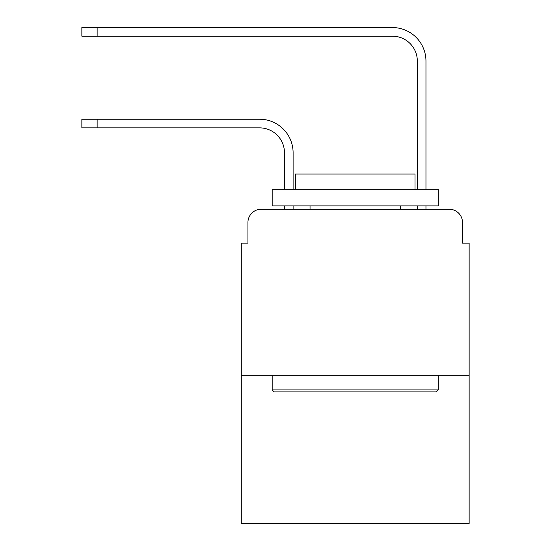 <?xml version="1.0" encoding="UTF-8"?>
<svg xmlns="http://www.w3.org/2000/svg" width="551" height="551" viewBox="0 0 551 551"><rect width="100%" height="100%" fill="white"/><g stroke="black" fill="none" stroke-linecap="round" stroke-linejoin="round"><path stroke-width="0.83" d="M247.929 222.521L247.929 243.115L247.929 222.521A13.286 13.286 0 0 1 261.215 209.235L284.468 209.235L284.468 205.916M469.142 375.314L241.29 375.314L241.29 523.45L469.142 523.45L469.142 243.115L462.503 243.115L462.503 222.521A13.286 13.286 0 0 0 449.217 209.235L261.215 209.235M241.29 375.314L241.29 243.115L247.929 243.115M293.104 209.235L293.104 205.916L293.104 209.235L293.104 205.916L293.104 209.235L293.104 205.916L293.104 209.235L293.104 205.916L293.104 209.235L293.104 205.916L293.104 209.235L293.104 205.916L293.104 209.235L293.104 205.916L293.104 209.235L293.104 205.916L293.104 209.235L293.104 205.916L293.104 209.235L293.104 205.916L293.104 209.235L293.104 205.916L293.104 209.235L293.104 205.916L293.104 209.235L293.104 205.916L293.104 209.235L303.401 209.235M407.031 209.235L417.327 209.235L417.327 205.916M425.964 209.235L425.964 205.916L425.964 209.235L425.964 205.916L425.964 209.235L425.964 205.916L425.964 209.235L425.964 205.916L425.964 209.235L425.964 205.916L425.964 209.235L425.964 205.916L425.964 209.235L425.964 205.916L425.964 209.235L425.964 205.916L425.964 209.235L425.964 205.916L425.964 209.235L425.964 205.916L425.964 209.235L425.964 205.916L425.964 209.235L425.964 205.916L425.964 209.235L425.964 205.916L425.964 209.235L449.217 209.235M462.503 243.115L462.503 222.521M293.104 152.772L293.104 189.31L293.104 152.772A33.549 33.549 0 0 0 259.555 119.223L97.134 119.223L97.134 127.86L81.858 127.86L81.858 119.223L97.134 119.223M97.134 127.86L259.555 127.86A24.912 24.912 0 0 1 284.468 152.772L284.468 189.31M425.964 61.099L425.964 189.31L425.964 61.099A33.549 33.549 0 0 0 392.415 27.55L97.134 27.55L97.134 36.187L81.858 36.187L81.858 27.55L97.134 27.55M97.134 36.187L392.415 36.187A24.912 24.912 0 0 1 417.327 61.099L417.327 189.31M259.555 127.86A24.912 24.912 0 0 1 284.468 152.772A24.912 24.912 0 0 0 259.555 127.86A24.912 24.912 0 0 1 284.468 152.772A24.912 24.912 0 0 0 259.555 127.86A24.912 24.912 0 0 1 284.468 152.772A24.912 24.912 0 0 0 259.555 127.86A24.912 24.912 0 0 1 284.468 152.772A24.912 24.912 0 0 0 259.555 127.86A24.912 24.912 0 0 1 284.468 152.772A24.912 24.912 0 0 0 259.555 127.86A24.912 24.912 0 0 1 284.468 152.772A24.912 24.912 0 0 0 259.555 127.86A24.912 24.912 0 0 1 284.468 152.772A24.912 24.912 0 0 0 259.555 127.86A24.912 24.912 0 0 1 284.468 152.772A24.912 24.912 0 0 0 259.555 127.86A24.912 24.912 0 0 1 284.468 152.772A24.912 24.912 0 0 0 259.555 127.86A24.912 24.912 0 0 1 284.468 152.772A24.912 24.912 0 0 0 259.555 127.86A24.912 24.912 0 0 1 284.468 152.772A24.912 24.912 0 0 0 259.555 127.86A24.912 24.912 0 0 1 284.468 152.772A24.912 24.912 0 0 0 259.555 127.86A24.912 24.912 0 0 1 284.468 152.772M392.415 36.187A24.912 24.912 0 0 1 417.327 61.099A24.912 24.912 0 0 0 392.415 36.187A24.912 24.912 0 0 1 417.327 61.099A24.912 24.912 0 0 0 392.415 36.187A24.912 24.912 0 0 1 417.327 61.099A24.912 24.912 0 0 0 392.415 36.187A24.912 24.912 0 0 1 417.327 61.099A24.912 24.912 0 0 0 392.415 36.187A24.912 24.912 0 0 1 417.327 61.099A24.912 24.912 0 0 0 392.415 36.187A24.912 24.912 0 0 1 417.327 61.099A24.912 24.912 0 0 0 392.415 36.187A24.912 24.912 0 0 1 417.327 61.099A24.912 24.912 0 0 0 392.415 36.187A24.912 24.912 0 0 1 417.327 61.099A24.912 24.912 0 0 0 392.415 36.187A24.912 24.912 0 0 1 417.327 61.099A24.912 24.912 0 0 0 392.415 36.187A24.912 24.912 0 0 1 417.327 61.099A24.912 24.912 0 0 0 392.415 36.187A24.912 24.912 0 0 1 417.327 61.099A24.912 24.912 0 0 0 392.415 36.187A24.912 24.912 0 0 1 417.327 61.099A24.912 24.912 0 0 0 392.415 36.187A24.912 24.912 0 0 1 417.327 61.099M436.261 391.919L274.171 391.919L272.18 389.929L438.252 389.929L436.261 391.919M272.18 189.31L438.252 189.31L438.252 205.916L272.18 205.916L272.18 189.31M415.006 189.31L415.006 174.026L295.432 174.026L295.432 189.31M272.18 375.314L272.18 389.929M438.252 375.314L438.252 389.929M310.041 205.916L310.041 209.235M400.391 205.916L400.391 209.235"/></g></svg>
